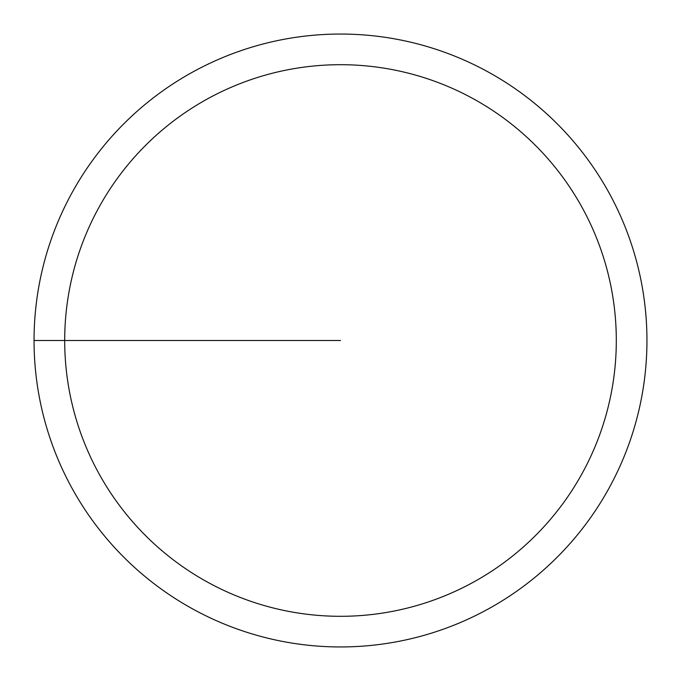 <?xml version="1.0" encoding="UTF-8"?>
<svg xmlns="http://www.w3.org/2000/svg" width="681" height="681" viewBox="0 0 681 681"><rect width="100%" height="100%" fill="white"/><g stroke="black" fill="none" stroke-linecap="round" stroke-linejoin="round"><path stroke-width="1.02" d="M340.5 34.05A306.45 306.45 0 0 0 34.05 340.5A306.45 306.45 0 0 0 340.5 646.95A306.45 306.45 0 0 0 646.95 340.5A306.45 306.45 0 0 0 340.5 34.05M340.5 64.695A275.805 275.805 0 0 1 616.305 340.5A275.805 275.805 0 0 1 340.5 616.305A275.805 275.805 0 0 1 64.695 340.5A275.805 275.805 0 0 1 340.5 64.695M34.05 340.5L340.5 340.5"/></g></svg>
